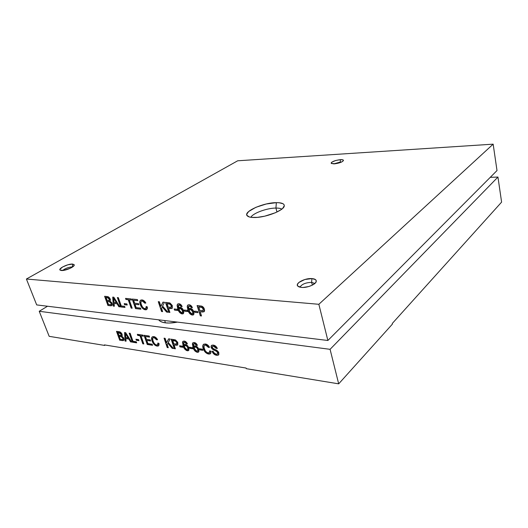 <?xml version="1.0" encoding="UTF-8"?>
<svg xmlns="http://www.w3.org/2000/svg" width="528" height="528" viewBox="0 0 528 528"><rect width="100%" height="100%" fill="white"/><g stroke="black" fill="none" stroke-linecap="round" stroke-linejoin="round"><path stroke-width="0.79" d="M158.697 319.823C159.806 321.4 162.03 322.41 165.376 322.852L164.723 320.555L165.376 322.852L169.151 323.037L177.415 322.106C172.788 323.011 168.782 323.255 165.376 322.852L162.281 322.186L159.977 321.077L158.697 319.823M105.217 345.028L104.643 345.431L49.177 336.329L39.224 311.282L330.079 349.325L338.686 383.843L246.279 368.676L246.094 368.056L104.445 344.896L104.643 345.431L49.177 336.329L39.224 311.282L47.513 306.24L39.224 311.282L330.079 349.325L497.95 177.052L490.261 177.335L497.95 177.052L330.079 349.325L338.686 383.843L246.279 368.676L246.094 368.056L104.445 344.896L104.643 345.431L105.217 345.028M216.691 355.311L218.203 355.172L218.863 354.545L218.559 352.064L216.843 350.335L213.002 348.493L212.236 346.969L212.652 346.315L213.827 346.289L215.087 346.85L216.124 348.328L217.338 348.506L217.061 347.84L215.906 346.328L214.421 345.418L212.731 345.061L211.431 345.444L211.009 346.797L211.886 348.737L216.79 351.516L217.754 352.935L217.477 353.971L216.454 354.182L214.474 353.298L213.226 351.41L212.025 351.226L212.54 352.381L214.625 354.578L216.916 355.12C214.909 354.849 213.378 353.569 212.329 351.272L214.843 354.394L216.691 355.311L218.44 355.034L218.896 352.849L216.658 350.229L212.89 348.401L212.309 347.483L212.546 346.375L213.655 346.262L216.124 348.328L217.338 348.506C216.414 346.46 215.048 345.325 213.246 345.107L211.543 345.358L211.141 347.398L213.061 349.721L216.374 351.259L217.708 352.737L217.437 353.998L216.289 354.163C214.903 353.905 213.88 352.988 213.226 351.41L212.025 351.226C213.028 353.641 214.586 355.001 216.691 355.311M202.838 350.321L202.481 349.193L199.406 348.731L199.762 349.853L202.838 350.321L202.481 349.193L199.406 348.731L199.762 349.853L202.838 350.321M192.753 348.797L192.39 347.681L189.387 347.233L189.75 348.341L192.753 348.797L192.39 347.681L189.387 347.233L189.75 348.341L192.753 348.797M182.899 347.305L182.536 346.203L179.599 345.767L179.962 346.863L182.899 347.305L182.536 346.203L179.599 345.767L179.962 346.863L182.899 347.305M168.287 347.721L167.198 344.474L167.851 343.266L172.161 348.315L173.501 348.526L168.254 342.527L170.148 339.042L168.663 338.824L166.584 342.665L165.125 338.323L164.056 338.164L167.211 347.556L168.287 347.721L167.198 344.474L167.851 343.266L172.161 348.315L173.501 348.526L168.254 342.527L170.148 339.042L168.663 338.824L166.584 342.665L165.125 338.323L164.056 338.164L167.211 347.556L168.287 347.721M152.559 345.292L152.196 344.23L147.893 343.576L146.791 340.402L150.625 340.969L150.262 339.907L146.428 339.339L145.444 336.508L149.563 337.102L149.193 336.032L144.052 335.293L147.233 344.474L152.559 345.292L152.196 344.23L147.893 343.576L146.791 340.402L150.625 340.969L150.262 339.907L146.428 339.339L145.444 336.508L149.563 337.102L149.193 336.032L144.052 335.293L147.233 344.474L152.559 345.292M138.937 340.659L138.567 339.616L135.934 339.22L136.297 340.263L138.937 340.659L138.567 339.616L135.934 339.22L136.297 340.263L138.937 340.659M126.073 341.207L125.875 338.58L128.819 339.022L130.588 341.9L131.63 342.065L125.677 332.66L124.582 332.501L125.044 341.048L126.073 341.207L125.875 338.58L128.819 339.022L130.588 341.9L131.63 342.065L125.677 332.66L124.582 332.501L125.044 341.048L126.073 341.207M122.239 340.613L123.658 340.487L124.054 339.563L123.499 337.715L121.79 336.125L122.252 335.471L121.889 333.815L119.869 331.914L116.49 331.34L119.698 340.223L123.631 340.501L123.842 338.448L121.79 336.125L122.126 334.349C121.334 332.699 120.305 331.815 119.031 331.703L116.49 331.34L119.698 340.223L116.794 331.379L119.922 340.058L122.239 340.613M136.693 342.844L136.33 341.801L132.997 341.293L130.165 333.3L129.182 333.161L132.376 342.177L136.693 342.844L136.33 341.801L132.997 341.293L130.165 333.3L129.182 333.161L132.376 342.177L136.693 342.844M143.814 343.946L140.996 335.861L143.306 336.197L142.936 335.135L137.326 334.33L137.696 335.386L139.986 335.716L142.798 343.787L143.814 343.946L140.996 335.861L143.306 336.197L142.936 335.135L137.326 334.33L137.696 335.386L139.986 335.716L142.798 343.787L143.814 343.946M156.598 345.022L155.179 344.355L153.945 342.923L152.922 340.6L152.678 338.494L153.173 337.762L154.268 337.676L155.496 338.336L156.625 339.834L157.582 339.709L155.067 337.009L152.513 336.719L151.609 337.946L151.727 339.893L152.81 342.606L154.288 344.632L155.918 345.774L158.044 346.071L158.974 345.16L159.047 343.477L157.892 343.015L157.773 344.586L156.598 345.022C154.869 344.434 153.681 343.068 153.028 340.923C152.467 339.478 152.513 338.428 153.153 337.775L154.103 337.649L156.625 339.834L157.582 339.709C156.539 337.887 155.272 336.844 153.787 336.58L152.341 336.805C151.424 337.577 151.305 338.903 151.991 340.771C153.014 343.721 154.704 345.497 157.06 346.097L158.393 345.913L159.047 343.477L157.892 343.015L157.476 344.89L156.598 345.022M175.382 348.817L174.095 344.942L176.51 345.279L177.791 344.916L177.665 342.289L175.593 340.012L171.138 339.181L174.293 348.645L175.382 348.817L174.095 344.942L177.606 345.074L177.844 342.764L175.184 339.847L171.138 339.181L174.293 348.645L175.382 348.817M184.298 341.075L183.051 341.293L182.483 342.441L183.691 347.378L184.622 348.962L186.351 350.447L188.113 350.757L188.945 349.952L188.714 347.589L187.202 345.345L185.156 344.395L183.916 345.391L183.493 343.444L183.982 342.243L185.17 342.375L186.43 343.853L187.42 343.88L185.585 341.563L184.298 341.075L183.104 341.253L182.615 341.873L183.064 345.754C183.764 348.355 185.196 350.031 187.354 350.777L188.476 350.599L188.819 347.886C188.146 346.018 187.018 344.863 185.434 344.414L184.424 344.593L183.916 345.391L183.843 342.322L184.595 342.177L186.43 343.853L187.42 343.88C186.688 342.269 185.645 341.332 184.298 341.075M194.251 342.5L192.964 342.718L192.35 344.157L194.053 349.8L195.136 351.173L196.937 352.235L198.251 352.229L198.97 351.325L198.713 349.094L197.182 346.823L195.096 345.853L193.809 346.863L193.4 344.896L193.915 343.682L195.426 344.012L196.409 345.319L197.419 345.345L195.565 343.002L194.251 342.5L193.004 342.692L192.515 343.306L192.938 347.233C193.631 349.859 195.076 351.556 197.287 352.315L198.455 352.117L198.812 349.391C198.145 347.51 196.997 346.335 195.38 345.88L194.324 346.071L193.809 346.863L193.743 343.774L194.542 343.616L196.409 345.319L197.419 345.345C196.68 343.715 195.624 342.771 194.251 342.5M208.144 352.915L206.567 352.202L205.24 350.678L204.118 347.873L204.046 345.985L204.653 345.22L206.092 345.193L208.468 347.45L209.563 347.325L206.844 344.447L203.953 344.111L202.858 345.404L202.891 347.457L203.966 350.328L205.537 352.486L207.332 353.707L209.735 354.037L210.844 353.093L211.022 351.318L209.728 350.816L209.51 352.473L208.144 352.915C206.21 352.282 204.93 350.83 204.31 348.559C203.782 347.101 203.854 346.012 204.527 345.292L205.715 345.114L208.468 347.45L209.563 347.325C208.474 345.391 207.088 344.276 205.412 343.979L203.597 344.296C202.646 345.154 202.495 346.52 203.135 348.388C204.145 351.509 205.966 353.397 208.613 354.064L210.276 353.8L211.022 351.318L209.728 350.816L209.233 352.744L208.144 352.915M392.403 324.113L338.686 383.843L392.403 324.113L392.271 323.486L392.403 324.113M501.6 202.118L497.95 177.052L501.6 202.118L392.271 323.486L501.6 202.118M123.684 340.421L122.912 340.501M119.401 336.112L120.899 336.336L119.401 336.112M121.189 336.389L122.476 337.082L123.235 338.778M123.136 339.253L123.097 338.125L120.899 336.336M121.235 335.3L121.427 334.158L119.341 332.534L118.048 332.343L121.202 334.323L120.985 335.471L118.807 335.247L118.048 332.343L120.648 332.983L121.493 334.363L121.374 335.234M120.285 339.346L119.176 336.277L120.674 336.501L123.097 338.125L122.767 339.544L120.285 339.346L119.176 336.277L121.579 336.745L122.872 338.29L122.628 339.603L120.285 339.346M117.817 332.508L120.417 333.142L121.202 334.323L121.202 335.339L118.807 335.247L117.817 332.508M126.06 341.002L125.044 341.048L124.819 332.534L125.275 340.883L126.06 341.002M131.492 341.84L130.588 341.9L129.05 338.857L125.875 338.58L129.05 338.857L130.819 341.735L131.492 341.84M125.723 333.458L128.383 337.781L125.723 333.458M125.796 337.59L125.499 333.617L128.383 337.781L125.796 337.59L125.499 333.617L128.159 337.946L125.796 337.59M136.62 342.632L132.376 342.177L129.485 333.201L132.601 342.012L136.62 342.632M138.864 340.448L136.297 340.263L136.231 339.26L136.528 340.098L138.864 340.448M143.735 343.728L142.798 343.787L140.21 335.551L137.696 335.386L137.623 334.369L137.92 335.221L140.21 335.551L143.029 343.616L143.735 343.728M143.233 335.986L140.996 335.861L143.233 335.986M152.486 345.074L147.233 344.474L144.349 335.339L147.457 344.302L152.486 345.074M149.49 336.89L145.444 336.508L149.49 336.89M150.553 340.758L146.791 340.402L150.553 340.758M157.648 344.751L158.189 343.715M158.605 345.748L157.285 345.926C154.928 345.325 153.239 343.55 152.216 340.606L152.216 340.606C151.595 338.923 151.642 337.656 152.341 336.805L152.348 336.805M153.239 337.709L155.014 337.689L156.856 339.662L157.509 339.577L156.625 339.834L154.334 337.478L153.199 337.748M158.268 345.899L155.747 345.411L153.582 343.325L151.952 339.722L151.833 337.801L152.341 336.805M157.687 344.731L158.162 343.952M168.214 347.497L167.211 347.556L164.353 338.21L167.435 347.378L168.214 347.497M166.815 342.487L168.782 338.844L166.815 342.487M173.283 348.282L172.161 348.315L167.851 343.266L172.385 348.143L173.283 348.282M175.309 348.592L174.293 348.645L171.442 339.227L174.517 348.473L175.309 348.592M177.778 344.929L174.095 344.942L177.778 344.929M176.761 343.9L176.979 342.461L175.606 340.745L172.597 340.441L175.382 340.923L176.755 342.639L176.623 344.032L173.732 343.847L172.828 340.263L176.055 341.035L176.979 342.461L177.052 343.609M172.597 340.441L175.831 341.207L176.755 342.639L176.722 343.952L173.732 343.847L172.597 340.441M182.82 347.081L179.962 346.863L179.896 345.807L180.187 346.685L182.82 347.081M184.12 342.104L185.394 342.197L186.655 343.675L187.334 343.695L186.43 343.853L185.962 342.632L184.82 341.999L184.034 342.164M184.14 345.213L184.463 344.566L184.14 345.213M188.661 350.44L187.579 350.599C185.414 349.853 183.988 348.176 183.289 345.583L182.615 341.873L183.137 341.233M183.097 341.273L182.701 343.015M182.761 343.504L184.846 348.784L186.575 350.269L188.516 350.519M184.879 345.51L186.08 345.385L187.427 346.401L188.199 348.374L187.843 349.378L188.027 347.589L185.737 345.305L184.826 345.563M184.51 347.213L184.767 345.602L185.737 345.305L188.027 347.589L187.618 349.556L186.919 349.661L184.51 347.213L184.688 345.655L186.212 345.708L187.559 347.167L187.895 349.213L187.235 349.681L186.186 349.404L184.51 347.213M192.68 348.572L189.75 348.341L189.684 347.279L189.974 348.163L192.68 348.572M194.047 343.543L195.353 343.636L196.627 345.134L197.333 345.154L196.409 345.319L195.928 344.078L194.766 343.438L193.967 343.596M194.033 346.685L194.363 346.045L194.033 346.685M198.647 351.958L197.512 352.13C195.301 351.371 193.849 349.681 193.162 347.054L192.515 343.306L193.03 342.672M193.004 342.692L192.588 344.461M192.641 344.956L192.733 345.477M192.852 345.992L194.726 350.288L196.482 351.793L198.02 352.156M194.779 346.995L196.027 346.856L197.393 347.893L198.165 349.886L197.802 350.889L198 349.094L195.677 346.777L194.733 347.048M194.403 348.704L194.667 347.087L195.677 346.777L198 349.094L197.578 351.074L196.852 351.186L194.403 348.704L194.601 347.134L196.165 347.186L197.531 348.665L197.855 350.731L197.175 351.199L196.106 350.922L194.403 348.704M202.765 350.09L199.762 349.853L199.703 348.777L199.987 349.675L202.765 350.09M209.418 352.579L209.979 351.549M210.494 353.615L208.837 353.879C206.191 353.212 204.362 351.325 203.359 348.203L203.359 348.203C202.785 346.526 202.858 345.226 203.584 344.309L202.996 345.708L203.108 347.272L204.765 351.094L207.115 353.318L210.276 353.8M205.108 344.956L206.903 345.259L208.685 347.266L209.477 347.173L208.468 347.45L205.94 344.929L204.567 345.266M209.524 352.506L209.939 351.806M217.595 353.846L217.925 352.552L216.599 351.074L213.061 349.721L211.141 347.398L211.57 345.338L211.233 346.612L211.867 348.236L213.398 349.609L217.404 351.668L218.005 352.935L217.694 353.78M212.876 346.13L214.586 346.256L216.348 348.143L217.252 348.275L216.124 348.328L213.873 346.078L212.619 346.335M218.651 354.856L216.916 355.12L218.519 354.935M333.663 163.891L340.243 162.07L340.349 162.538L340.243 162.07L333.663 163.891M340.408 159.647L340.243 162.07L340.408 159.647L342.83 159.826L343.444 160.321L342.613 161.443L341.009 162.274L335.214 163.772L331.234 163.39C331.577 161.687 334.633 160.446 340.408 159.647C342.507 159.555 343.517 159.852 343.438 160.545C342.104 162.188 338.996 163.297 334.118 163.871L331.3 163.456L331.195 162.835L332.006 162.05L335.768 160.479L340.408 159.647M299.963 287.212C301.759 284.196 305.653 282.579 311.639 282.355L312.332 285.127L311.639 282.355C305.653 282.579 301.759 284.196 299.963 287.212M311.903 278.586L311.639 282.355L311.903 278.586L315.48 279.589L316.292 280.942L315.665 282.619L312.233 285.173L308.801 286.519L303.25 287.47L301.587 287.443L297.805 286.15C294.749 283.364 304.94 277.959 311.903 278.586C315.071 278.85 316.516 279.833 316.232 281.53C315.711 284.48 307.118 287.965 301.587 287.443L298.934 286.889L297.508 285.74L297.502 284.183L298.901 282.454L304.841 279.517L311.903 278.586M62.601 270.501C65.373 268.323 68.64 267.128 72.389 266.911L72.389 266.911C68.64 267.128 65.373 268.323 62.601 270.501M72.653 264.066L72.389 266.911L72.653 264.066L74.23 264.759L73.953 265.723L70.429 268.191L63.584 270.382L60.093 270.112C57.889 268.58 68.27 263.617 72.653 264.066L74.257 265.076C74.29 267.049 65.175 270.93 61.42 270.514L60.133 270.145L59.908 269.339L62.594 266.977L67.848 264.805L72.653 264.066M275.939 208.065C267.016 208.025 252.674 213.272 250.906 217.298C252.674 213.272 267.016 208.025 275.939 208.065L276.969 212.025L275.939 208.065C278.665 208.045 280.619 208.402 281.794 209.141C280.619 208.402 278.665 208.045 275.939 208.065L276.342 202.653L275.939 208.065M254.206 217.51C250.642 217.496 248.318 216.935 247.249 215.833C242.748 211.761 263.36 202.587 276.342 202.653L279.088 202.739L282.995 203.722L284.005 204.593L284.308 205.676L282.737 208.322L280.916 209.781L275.497 212.705L264.7 216.183L257.42 217.358L251.453 217.371L249.269 216.942L246.893 215.312L246.774 214.183L248.648 211.523L255.915 207.299L266.231 203.999L276.342 202.653C281.893 202.633 284.526 203.762 284.249 206.052C283.833 210.58 265.28 217.727 254.206 217.51M318.853 304.293L327.875 340.487L36.689 304.913L26.4 279.022L318.853 304.293L493.159 144.157L237.686 160.789L26.4 279.022L318.853 304.293L493.159 144.157L237.686 160.789L26.4 279.022L36.689 304.913L327.875 340.487L497.006 170.557L493.159 144.157L497.006 170.557L327.875 340.487L318.853 304.293M197.954 312.655L197.578 311.474L194.436 311.137L194.806 312.319L197.954 312.655L197.578 311.474L194.436 311.137L194.806 312.319L197.954 312.655M187.631 311.54L187.255 310.372L184.186 310.042L184.562 311.21L187.631 311.54L187.255 310.372L184.186 310.042L184.562 311.21L187.631 311.54M177.553 310.451L177.177 309.289L174.181 308.972L174.557 310.121L177.553 310.451L177.177 309.289L174.181 308.972L174.557 310.121L177.553 310.451M162.637 311.626L161.509 308.227L162.175 306.907L166.597 312.068L167.963 312.22L162.578 306.095L164.492 302.287L162.967 302.135L160.875 306.326L159.364 301.772L158.268 301.66L161.542 311.5L162.637 311.626L161.509 308.227L162.175 306.907L166.597 312.068L167.963 312.22L162.578 306.095L164.492 302.287L162.967 302.135L160.875 306.326L159.364 301.772L158.268 301.66L161.542 311.5L162.637 311.626M140.87 309.197L140.494 308.088L136.165 307.613L135.023 304.313L138.877 304.722L138.501 303.613L134.64 303.211L133.624 300.26L137.768 300.683L137.386 299.567L132.211 299.053L135.518 308.596L140.87 309.197L140.494 308.088L136.165 307.613L135.023 304.313L138.877 304.722L138.501 303.613L134.64 303.211L133.624 300.26L137.768 300.683L137.386 299.567L132.211 299.053L135.518 308.596L140.87 309.197M127.235 304.999L126.852 303.91L124.205 303.626L124.582 304.715L127.235 304.999L126.852 303.91L124.205 303.626L124.582 304.715L127.235 304.999M114.338 306.233L114.107 303.461L117.064 303.785L118.879 306.735L119.922 306.854L113.837 297.211L112.735 297.106L113.309 306.115L114.338 306.233L114.107 303.461L117.064 303.785L118.879 306.735L119.922 306.854L113.837 297.211L112.735 297.106L113.309 306.115L114.338 306.233M110.491 305.804L112.048 305.468L112.279 304.326L111.712 302.676L109.976 301.079L110.444 299.812L109.718 298.102L108.002 296.723L104.61 296.287L107.936 305.514L111.791 305.666L112.068 303.435L109.976 301.079L110.293 299.185C109.481 297.475 108.438 296.597 107.164 296.545L104.61 296.287L107.936 305.514L104.795 296.307L108.075 305.422L110.491 305.804M125.011 307.421L124.634 306.339L121.282 305.969L118.345 297.667L117.355 297.568L120.674 306.94L125.011 307.421L124.634 306.339L121.282 305.969L118.345 297.667L117.355 297.568L120.674 306.94L125.011 307.421M132.165 308.22L129.241 299.818L131.564 300.056L131.182 298.947L125.539 298.386L125.921 299.482L128.225 299.713L131.149 308.108L132.165 308.22L129.241 299.818L131.564 300.056L131.182 298.947L125.539 298.386L125.921 299.482L128.225 299.713L131.149 308.108L132.165 308.22M144.923 308.695L143.491 308.068L142.177 306.524L141.082 303.871L140.91 301.99L141.398 301.191L142.672 301.085L144.89 303.211L145.847 303.026L143.345 300.333L140.719 300.122L139.814 301.547L139.973 303.521L141.088 306.339L142.6 308.405L144.25 309.533L146.388 309.731L147.305 308.728L147.365 306.946L146.197 306.511L145.992 308.339L144.923 308.695C143.18 308.167 141.966 306.781 141.286 304.55C140.679 302.973 140.738 301.844 141.458 301.158L142.329 301.026L144.89 303.211L145.847 303.026C144.778 301.151 143.497 300.115 141.999 299.911L140.719 300.122C139.649 300.92 139.491 302.359 140.243 304.445C141.313 307.507 143.029 309.302 145.398 309.817L146.599 309.639L147.365 306.946L146.197 306.511L145.721 308.57L144.923 308.695M169.891 312.431L168.551 308.372L171.026 308.609L172.326 308.154L172.181 305.369L170.056 303.046L165.502 302.386L168.775 312.312L169.891 312.431L168.551 308.372L172.049 308.392L172.372 305.864L169.633 302.894L165.502 302.386L168.775 312.312L169.891 312.431M178.952 303.732L177.679 304.029L177.085 305.573L178.603 310.966L179.962 312.827L181.414 313.757L182.866 313.876L183.77 312.88L183.5 310.457L181.936 308.141L179.843 307.23L178.583 308.359L178.147 306.161L178.636 304.993L179.85 305.078L181.144 306.59L182.153 306.57L180.266 304.194L178.952 303.732L177.837 303.917L177.236 304.669L177.718 308.788C178.444 311.527 179.909 313.236 182.127 313.922L183.163 313.744L183.605 310.768C182.906 308.814 181.751 307.639 180.134 307.237L179.203 307.415L178.583 308.359L178.609 305.006L180.431 305.514L181.144 306.59L182.153 306.57C181.394 304.894 180.332 303.943 178.952 303.732M189.13 304.748L187.816 305.052L187.196 306.61L188.701 312.068L190.08 313.949L191.558 314.886L193.05 315.011L193.981 314.002L193.723 311.56L192.146 309.217L190.014 308.286L188.707 309.428L188.278 307.204L188.793 306.029L190.337 306.306L191.347 307.646L192.383 307.626L190.476 305.217L189.13 304.748L187.961 304.953L187.361 305.699L187.81 309.863C188.529 312.629 190.021 314.358 192.284 315.058L193.373 314.866L193.829 311.87C193.136 309.896 191.961 308.702 190.304 308.299L189.334 308.484L188.707 309.428L188.747 306.049L190.628 306.557L191.347 307.646L192.383 307.626C191.624 305.923 190.542 304.966 189.13 304.748M201.518 315.962L200.198 311.751L202.864 312.015L204.283 311.546L204.613 310.259L204.217 308.662L201.993 306.247L197.089 305.547L200.317 315.83L201.518 315.962L200.198 311.751L204.039 311.764L204.409 309.177C203.874 307.586 202.917 306.557 201.544 306.088L197.089 305.547L200.317 315.83L201.518 315.962M314.833 283.49L311.639 282.355L314.833 283.49M341.458 162.076L340.243 162.07L341.458 162.076M111.943 305.567L110.629 305.712L111.791 305.666M107.501 301.277L109.006 301.435L107.501 301.277M109.296 301.475L110.728 302.293L111.382 304.009M111.355 304.227L111.23 303.217L109.006 301.435M109.382 300.3L109.507 299.112L107.395 297.495L106.095 297.363L107.257 297.587L109.369 299.204L109.171 300.432L106.979 300.307L106.095 297.363L108.709 297.904L109.573 299.323L109.428 300.274M108.511 304.564L107.362 301.369L108.867 301.528L111.23 303.217L110.959 304.676L108.511 304.564L107.362 301.369L109.778 301.739L111.091 303.31L110.867 304.715L108.511 304.564M105.956 297.455L108.57 297.997L109.369 299.204L109.382 300.274L106.979 300.307L105.956 297.455M114.332 306.121L113.309 306.115L112.88 297.119L113.447 306.022L114.332 306.121M119.849 306.735L118.879 306.735L117.209 303.692L114.107 303.461L117.209 303.692L119.018 306.643L119.849 306.735M113.81 298.148L116.53 302.584L113.81 298.148M114.022 302.425L113.665 298.241L116.53 302.584L114.022 302.425L113.665 298.241L116.391 302.676L114.022 302.425M124.971 307.309L120.674 306.94L117.539 297.581L120.813 306.847L124.971 307.309M127.195 304.887L124.582 304.715L124.384 303.646L124.727 304.616L127.195 304.887M132.125 308.108L131.149 308.108L128.37 299.62L125.921 299.482L125.723 298.406L126.067 299.389L128.37 299.62L131.294 308.015L132.125 308.108M131.525 299.944L129.241 299.818L131.525 299.944M140.831 309.078L135.518 308.596L132.389 299.072L135.656 308.497L140.831 309.078M137.729 300.571L133.624 300.26L137.729 300.571M138.838 304.61L135.023 304.313L138.838 304.61M145.867 308.471L146.421 307.204M146.599 309.639L145.543 309.718C143.167 309.203 141.451 307.408 140.382 304.346L140.382 304.346C139.689 302.445 139.775 301.052 140.639 300.168L140.639 300.168M141.537 301.099L143.161 301.118L145.028 303.112L145.814 302.966L144.89 303.211L142.474 300.927L141.451 301.165M146.738 309.54L143.992 309.256L141.788 307.157L140.111 303.428L139.96 301.448L140.554 300.241M162.598 311.507L161.542 311.5L158.446 301.679L161.68 311.401L162.598 311.507M161.02 306.227L163.06 302.141L161.02 306.227M167.851 312.088L166.597 312.068L162.175 306.907L166.736 311.962L167.851 312.088M169.851 312.312L168.775 312.312L165.686 302.405L168.914 312.206L169.851 312.312M172.207 308.279L168.689 308.266L172.049 308.392M171.191 307.217L171.395 305.686L169.983 303.923L167 303.646L169.844 304.022L171.25 305.785L171.072 307.309L168.175 307.223L167.138 303.547L170.214 304.042L171.547 306.478M167 303.646L170.3 304.306L171.316 305.989L171.224 307.184L168.175 307.223L167 303.646M177.514 310.325L174.557 310.121L174.359 308.992L174.695 310.022L177.514 310.325M178.688 304.946L179.989 304.973L181.282 306.491L182.114 306.471L181.144 306.59L180.569 305.415L179.401 304.795L178.49 305.085M178.721 308.253L179.17 307.428L178.721 308.253M183.341 313.619L182.266 313.823C180.055 313.13 178.583 311.421 177.857 308.689L177.236 304.669L177.804 303.937L177.263 304.999L177.355 306.808L179.005 311.342L180.814 313.289L183.223 313.685M182.444 312.563L182.708 310.589L180.22 308.372L182.569 310.695L182.332 312.649L181.672 312.761L179.197 310.266L179.52 308.491L180.708 308.339L182.087 309.355L182.82 311.012L182.596 312.444M179.626 308.411L180.193 308.26M180.358 308.266L179.665 308.385M180.22 308.372L181.295 308.794L182.318 310.061L182.754 311.711L182.285 312.668L180.55 312.266L179.368 310.708L179.131 308.972L180.22 308.372M187.592 311.414L184.562 311.21L184.364 310.061L184.701 311.104L187.592 311.414M188.839 305.976L190.172 306.009L191.486 307.54L192.344 307.527L191.347 307.646L190.766 306.451L188.885 305.943M188.846 309.322L189.295 308.504L188.846 309.322M193.552 314.741L192.423 314.952C190.159 314.259 188.668 312.523 187.955 309.758L187.361 305.699L187.928 304.973L187.381 306.029L187.46 307.857L189.103 312.444L190.945 314.411L193.406 314.82M190.522 309.342L192.766 311.797L192.522 313.764L191.829 313.883L189.321 311.362L189.658 309.566L191.618 309.771L192.905 311.692L192.647 313.665L192.905 311.692L190.522 309.342L189.796 309.467L190.351 309.329M192.766 311.797L192.938 313.012L192.463 313.79L191.07 313.632L189.493 311.804L189.328 309.91L190.054 309.441L191.11 309.652L192.766 311.797M197.914 312.53L194.806 312.319L194.614 311.157L194.944 312.213L197.914 312.53M201.478 315.836L200.317 315.83L197.267 305.567L200.449 315.724L201.478 315.836M204.197 311.639L200.198 311.751L204.197 311.639M203.135 310.543L203.339 308.986L201.874 307.157L198.667 306.86L201.736 307.263L203.201 309.091L202.996 310.649L199.828 310.57L198.805 306.755L202.118 307.283L203.115 308.431L203.478 309.811M198.667 306.86L202.217 307.56L203.201 309.091L203.128 310.537L199.828 310.57L198.667 306.86M284.143 206.402L284.249 206.052M316.114 281.866L316.232 281.53"/></g></svg>
